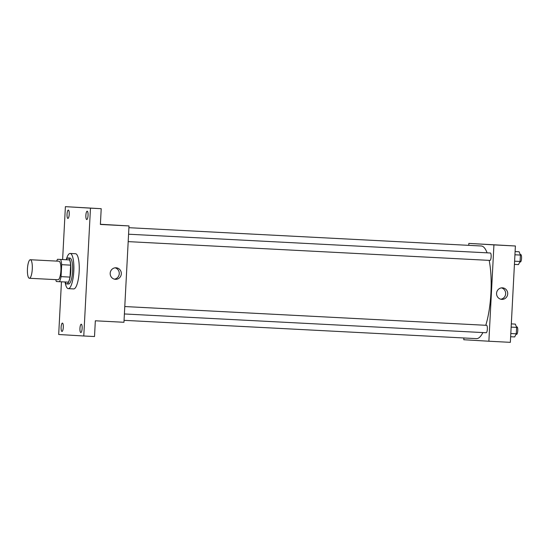 <?xml version="1.0" encoding="UTF-8"?>
<svg xmlns="http://www.w3.org/2000/svg" width="549" height="549" viewBox="0 0 549 549"><rect width="100%" height="100%" fill="white"/><g stroke="black" fill="none" stroke-linecap="round" stroke-linejoin="round"><path stroke-width="0.82" d="M29.378 278.268A9.278 2.416 93 0 1 27.45 268.866A9.278 2.416 93 0 1 30.346 259.739A9.278 2.416 93 0 1 32.274 269.127A9.278 2.416 93 0 1 29.385 278.268A9.278 2.416 93 0 1 29.378 278.268L58.002 279.75A9.278 2.416 93 0 0 60.898 270.609A9.278 2.416 93 0 0 58.963 261.221L30.346 259.739M57.508 259.279L69.565 259.924A12.641 3.294 93 0 1 70.636 265.146L70.011 277.101L61.063 276.634L61.694 264.68A12.641 3.294 93 0 0 60.623 259.464L57.508 259.279A12.641 3.294 93 0 0 56.732 261.104M61.063 276.634A12.641 3.294 93 0 1 59.457 281.699L56.348 281.513A12.641 3.294 93 0 1 55.772 279.633M70.011 277.101A12.641 3.294 93 0 1 68.405 282.159L59.457 281.699M65.118 281.987A12.984 3.383 -87 0 0 66.758 283.922A12.984 3.383 -87 0 0 70.807 271.124A12.984 3.383 -87 0 0 68.103 257.982A12.984 3.383 -87 0 0 66.271 259.732A17.623 4.591 93 0 1 70.128 253.446A17.623 4.591 93 0 1 73.799 271.281A17.623 4.591 93 0 1 68.302 288.644A17.623 4.591 93 0 1 68.296 288.644A17.623 4.591 93 0 1 65.084 281.987M68.103 257.982L69.888 258.071A12.984 3.383 93 0 1 72.598 271.22A12.984 3.383 93 0 1 68.543 284.011A12.984 3.383 93 0 1 68.536 284.011M70.636 265.146L61.694 264.68M69.565 259.924L60.623 259.464M70.128 253.446L75.494 253.72A17.623 4.591 93 0 1 79.166 271.563A17.623 4.591 93 0 1 73.669 288.925A17.623 4.591 93 0 1 73.662 288.925L68.302 288.644M88.046 215.434A4.172 1.084 93 0 1 86.749 219.538A4.172 1.084 93 0 1 85.877 215.318A4.172 1.084 93 0 1 87.181 211.2A4.172 1.084 93 0 1 88.046 215.434M82.124 328.453A4.172 1.084 93 0 1 80.827 332.557A4.172 1.084 93 0 1 79.955 328.329A4.172 1.084 93 0 1 81.259 324.219A4.172 1.084 93 0 1 82.124 328.453M63.293 327.341A4.172 1.084 93 0 1 61.989 331.445A4.172 1.084 93 0 1 61.117 327.218A4.172 1.084 93 0 1 62.421 323.107A4.172 1.084 93 0 1 63.293 327.341M69.215 214.323A4.172 1.084 93 0 1 67.911 218.427A4.172 1.084 93 0 1 67.04 214.199A4.172 1.084 93 0 1 68.344 210.089A4.172 1.084 93 0 1 69.215 214.323M61.454 281.802L58.688 334.499L83.777 335.988L90.475 208.146L65.393 206.657L62.62 259.547M83.777 335.988L94.51 336.544L95.334 320.794L123.957 322.277L129.008 225.934L100.385 224.452L101.208 208.702L65.393 206.657M129.008 225.934L100.398 224.267M101.208 208.702L90.475 208.146M115.448 279.317A5.778 5.579 -86.6 0 1 110.184 273.224A5.778 5.579 -86.6 0 1 116.093 267.782A5.778 5.579 -86.6 0 1 121.315 273.862A5.778 5.579 -86.6 0 1 115.448 279.317M100.81 224.383L110.823 224.905L100.81 224.383M100.652 224.369L110.809 224.905M115.057 267.823A5.778 5.579 -86.6 0 1 114.384 279.16M128.912 227.698L481.267 245.993A46.384 12.085 93 0 1 487.1 252.828M489.166 260.363A46.384 12.085 93 0 1 485.762 325.289M482.9 332.57A46.384 12.085 93 0 1 476.457 338.63A46.384 12.085 93 0 1 476.436 338.63M124.781 306.548L486.579 325.331A3.713 0.968 -87 0 1 487.347 329.091A3.713 0.968 -87 0 1 486.194 332.742L124.397 313.959M128.576 234.217L490.367 253A3.713 0.968 93 0 1 491.142 256.754A3.713 0.968 93 0 1 489.983 260.411L128.185 241.629M463.884 337.978L463.795 339.742L488.878 341.224L493.928 244.881L468.839 243.399L468.743 245.341M488.878 341.224L510.35 342.343L515.394 245.993L468.839 243.399M515.394 245.993L493.928 244.881M501.834 299.377A5.778 5.579 -86.6 0 1 496.571 293.283A5.778 5.579 -86.6 0 1 502.479 287.841A5.778 5.579 -86.6 0 1 507.708 293.921A5.778 5.579 -86.6 0 1 501.834 299.377M487.196 244.442L497.216 244.964L487.196 244.442M487.038 244.429L497.195 244.964M501.443 287.882A5.778 5.579 -86.6 0 1 500.77 299.219M510.639 336.729L514.667 336.935L516.286 333.813L516.623 327.396L515.339 324.102L511.311 323.896M516.286 333.813L510.81 333.531M516.623 327.396L511.146 327.115M516.417 326.875L516.986 326.909A3.713 0.968 93 0 1 517.762 330.663A3.713 0.968 93 0 1 516.602 334.32L516.039 334.286M514.434 264.398L518.462 264.604L520.075 261.482L520.411 255.065L519.134 251.771L515.106 251.559M520.075 261.482L514.598 261.2M520.411 255.065L514.935 254.784M520.212 254.544L520.775 254.578A3.713 0.968 93 0 1 521.55 258.332A3.713 0.968 93 0 1 520.39 261.99L519.828 261.955M68.543 284.011L66.758 283.922M476.457 338.63L124.06 320.335"/></g></svg>
